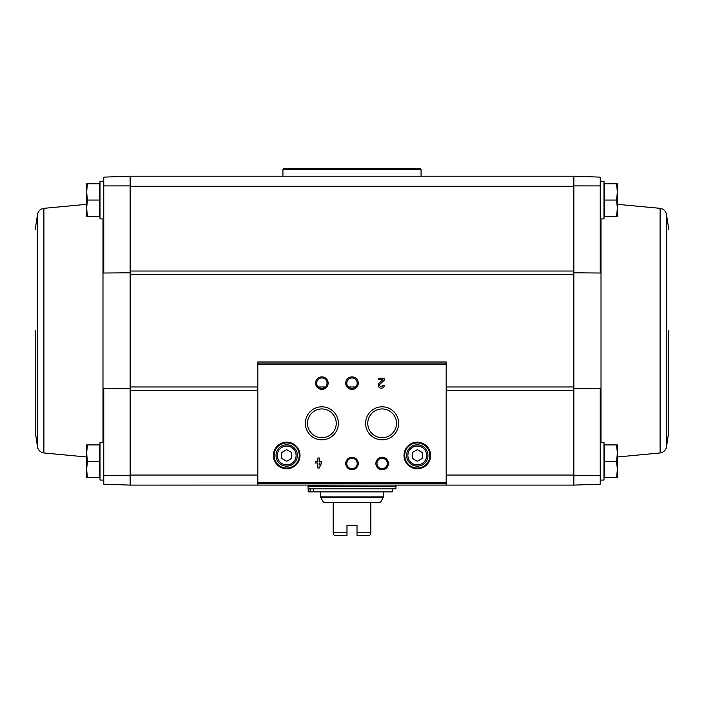 <?xml version="1.0" encoding="UTF-8"?>
<svg xmlns="http://www.w3.org/2000/svg" width="704" height="704" viewBox="0 0 704 704"><rect width="100%" height="100%" fill="white"/><g stroke="black" fill="none" stroke-linecap="round" stroke-linejoin="round"><path stroke-width="1.06" d="M103.761 475.385L103.761 484.176L130.126 485.1L130.126 475.402L103.761 475.385L103.761 388.291L130.126 388.511M573.874 272.8L600.239 273.02L600.239 177.126L573.874 176.211L573.874 274.34L130.126 274.34L130.126 185.9L103.761 185.918L103.761 273.02L130.126 272.8M257.822 475.05L130.126 475.05L130.126 274.34M573.874 274.34L573.874 485.1L446.178 485.1L446.178 361.944L257.822 361.944L257.822 485.082L130.126 485.1L130.126 475.402M573.874 475.402L600.239 475.385L600.239 388.291L573.874 388.511M573.874 185.9L600.239 185.918M616.642 444.919L604.384 444.919L604.384 477.567L616.642 477.567L617.32 469.401L616.642 461.243L617.32 453.077L616.642 444.919L617.32 444.919L617.32 477.567L616.642 477.567M616.642 183.744L604.384 183.744L604.384 216.392L616.642 216.392L617.32 208.226L616.642 200.068L617.32 191.902L616.642 183.744L617.32 183.744L617.32 216.392L616.642 216.392M130.126 185.9L130.126 176.211L130.126 186.252L573.874 186.252L573.874 176.211L130.126 176.211L103.761 177.126L103.761 185.918M600.239 475.385L600.239 484.176L573.874 485.1L573.874 475.05L446.178 475.05M321.587 461.595L319.282 461.595L319.282 457.978L317.874 457.978L317.874 461.595L315.559 461.595L315.559 463.003L317.874 463.003L317.874 468.019L319.282 468.019L321.587 463.003L321.587 461.595M384.314 385.229L382.906 385.229A1.61 1.61 0 0 1 380.662 386.698A1.61 1.61 0 0 1 380.186 384.058L384.314 380.134L384.314 378.189L378.286 378.189L378.286 379.597L382.835 379.597L379.218 383.046A3.01 3.01 0 0 0 380.107 387.992A3.01 3.01 0 0 0 384.314 385.229M273.398 455.462A13.306 13.306 0 0 0 293.366 466.99A13.306 13.306 0 0 0 293.366 443.942A13.306 13.306 0 0 0 273.398 455.462M403.982 455.462A13.306 13.306 0 0 0 423.949 466.99A13.306 13.306 0 0 0 423.949 443.942A13.306 13.306 0 0 0 403.982 455.462M375.857 463.505A6.274 6.274 0 0 0 385.273 468.934A6.274 6.274 0 0 0 385.273 458.066A6.274 6.274 0 0 0 375.857 463.505M345.726 463.505A6.274 6.274 0 0 0 355.142 468.934A6.274 6.274 0 0 0 355.142 458.066A6.274 6.274 0 0 0 345.726 463.505M365.614 423.324A16.518 16.518 0 0 0 390.394 437.624A16.518 16.518 0 0 0 390.394 409.015A16.518 16.518 0 0 0 365.614 423.324M305.342 423.324A16.518 16.518 0 0 0 330.123 437.624A16.518 16.518 0 0 0 330.123 409.015A16.518 16.518 0 0 0 305.342 423.324M345.726 383.143A6.274 6.274 0 0 0 355.142 388.573A6.274 6.274 0 0 0 355.142 377.705A6.274 6.274 0 0 0 345.726 383.143M315.586 383.143A6.274 6.274 0 0 0 325.002 388.573A6.274 6.274 0 0 0 325.002 377.705A6.274 6.274 0 0 0 315.586 383.143M446.178 485.082L257.822 485.082L446.178 485.1M316.677 383.143A5.192 5.192 0 0 0 324.456 387.631A5.192 5.192 0 0 0 324.456 378.646A5.192 5.192 0 0 0 316.677 383.143M346.808 383.143A5.192 5.192 0 0 0 354.596 387.631A5.192 5.192 0 0 0 354.596 378.646A5.192 5.192 0 0 0 346.808 383.143M307.49 423.324A14.37 14.37 0 0 0 329.05 435.767A14.37 14.37 0 0 0 329.05 410.872A14.37 14.37 0 0 0 307.49 423.324M367.761 423.324A14.37 14.37 0 0 0 389.321 435.767A14.37 14.37 0 0 0 389.321 410.872A14.37 14.37 0 0 0 367.761 423.324M346.808 463.505A5.192 5.192 0 0 0 354.596 467.993A5.192 5.192 0 0 0 354.596 459.008A5.192 5.192 0 0 0 346.808 463.505M376.948 463.505A5.192 5.192 0 0 0 384.727 467.993A5.192 5.192 0 0 0 384.727 459.008A5.192 5.192 0 0 0 376.948 463.505M422.312 458.366L422.312 452.566L417.296 449.662L412.271 452.566L412.271 458.366L417.296 461.261L422.312 458.366M406.622 455.462A10.674 10.674 0 0 0 422.629 464.71A10.674 10.674 0 0 0 422.629 446.222A10.674 10.674 0 0 0 406.622 455.462M404.738 455.462A12.558 12.558 0 0 0 423.57 466.338A12.558 12.558 0 0 0 423.57 444.594A12.558 12.558 0 0 0 404.738 455.462M291.729 458.366L291.729 452.566L286.704 449.662L281.688 452.566L281.688 458.366L286.704 461.261L291.729 458.366M276.03 455.462A10.674 10.674 0 0 0 292.046 464.71A10.674 10.674 0 0 0 292.046 446.222A10.674 10.674 0 0 0 276.03 455.462M274.146 455.462A12.558 12.558 0 0 0 292.987 466.338A12.558 12.558 0 0 0 292.987 444.594A12.558 12.558 0 0 0 274.146 455.462M319.282 464.966L320.179 463.003L319.282 463.003L319.282 464.966M600.239 480.075L604.006 480.075L604.006 442.402L600.239 442.402M600.239 218.9L604.006 218.9L604.006 181.236L600.239 181.236M604.384 200.068L616.642 200.068M604.384 461.243L616.642 461.243M668.8 330.651L668.8 431.737L668.8 330.651M87.358 183.744L99.616 183.744L99.616 216.392L87.358 216.392L86.68 208.226L87.358 200.068L86.68 191.902L87.358 183.744L86.68 183.744L86.68 216.392L87.358 216.392M103.761 181.236L99.994 181.236L99.994 218.9L103.761 218.9M87.358 444.919L99.616 444.919L99.616 477.567L87.358 477.567L86.68 469.401L87.358 461.243L86.68 453.077L87.358 444.919L86.68 444.919L86.68 477.567L87.358 477.567M103.761 442.402L99.994 442.402L99.994 480.075L103.761 480.075M99.616 461.243L87.358 461.243M99.616 200.068L87.358 200.068M35.2 330.651L35.2 431.737L35.2 330.651M370.832 502.674L370.832 532.814L357.025 532.814L357.025 535.322L357.025 525.281L346.975 525.281L346.975 535.322L346.975 532.814L333.168 532.814L333.168 502.674L380.301 502.674L383.222 497.534L383.39 491.876M357.025 535.322L369.582 535.322L370.832 534.072L370.832 532.814M346.975 535.322L334.418 535.322L333.168 534.072L333.168 532.814M320.61 491.876L320.778 497.534L323.699 502.674L333.168 502.674M308.053 488.866L395.947 488.866L395.947 486.358L308.053 486.358L308.053 488.866M308.299 486.358L308.053 485.1M392.304 488.866L392.304 491.876L308.202 491.876L308.202 488.866M313.702 491.876L313.702 488.866M310.094 491.876L310.094 488.866M282.938 169.567L421.062 169.567L420.174 168.678L283.826 168.678L282.938 169.567L282.938 176.211M421.062 169.567L421.062 176.211M573.874 390.28L446.178 390.28M257.822 390.28L130.126 390.28M573.874 271.031L130.126 271.031M446.178 363.07L257.822 363.07M446.178 482.469L257.822 482.469M446.178 364.329L257.822 364.329M446.178 483.727L257.822 483.727M407.88 455.462A9.416 9.416 0 0 0 422.004 463.619A9.416 9.416 0 0 0 422.004 447.313A9.416 9.416 0 0 0 407.88 455.462M277.288 455.462A9.416 9.416 0 0 0 291.412 463.619A9.416 9.416 0 0 0 291.412 447.313A9.416 9.416 0 0 0 277.288 455.462M573.874 386.971L446.178 386.971M355.502 386.971L348.498 386.971M325.371 386.971L318.358 386.971M257.822 386.971L130.126 386.971M601.014 218.9L601.014 442.402M617.32 204.318L660.106 208.331L660.106 452.971C663.203 452.452 665.28 450.71 666.345 447.762L668.8 431.737M660.106 208.331C663.203 208.859 665.28 210.593 666.345 213.55L666.345 447.762M102.986 442.402L102.986 218.9M86.68 456.993L43.894 452.971L43.894 208.331C40.797 208.859 38.72 210.593 37.655 213.55L35.2 229.574M43.894 452.971C40.797 452.452 38.72 450.71 37.655 447.762L37.655 213.55M323.576 502.383L380.424 502.383M320.61 496.901L383.39 496.901M320.778 497.534L383.222 497.534M308.053 486.103L395.701 486.358M446.178 361.944L257.822 361.944M617.32 456.993L660.106 452.971M666.345 213.55L668.8 229.574M86.68 204.318L43.894 208.331M37.655 447.762L35.2 431.737M395.947 486.103L395.947 485.1"/></g></svg>
